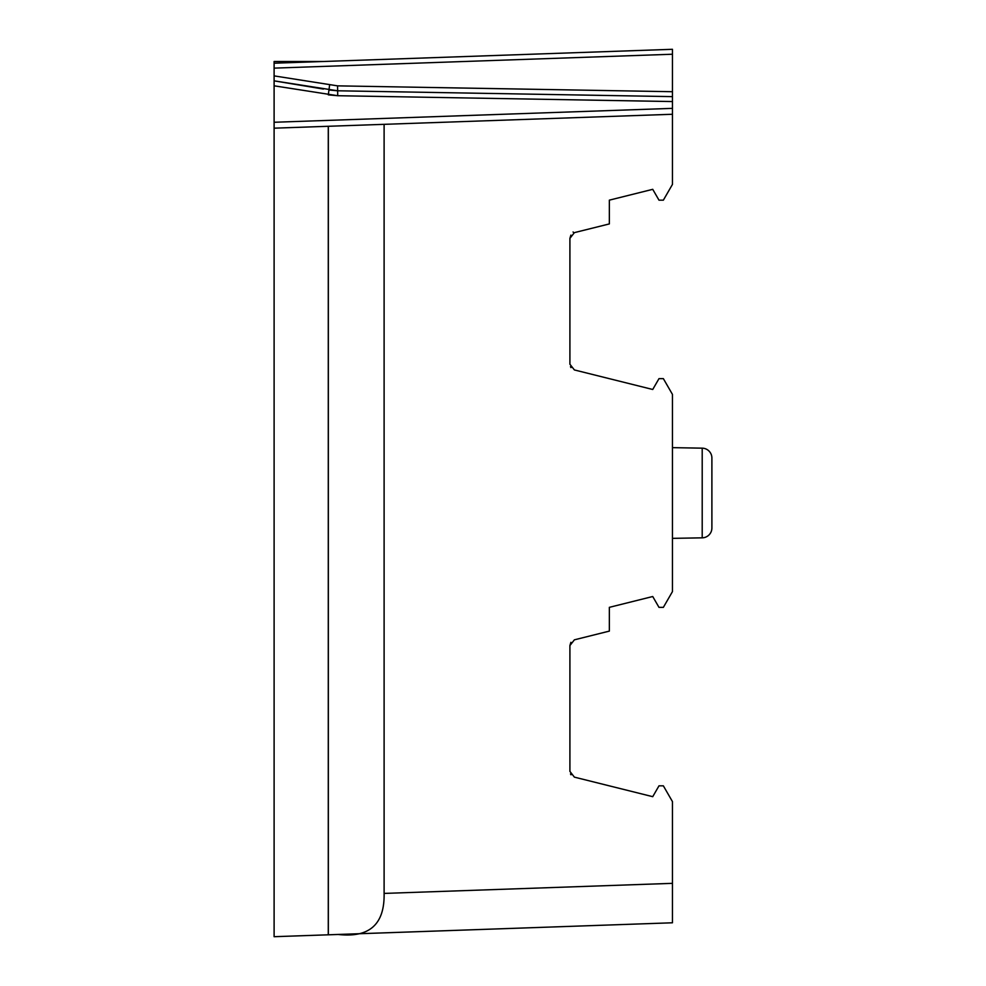 <?xml version="1.0" encoding="UTF-8"?>
<svg xmlns="http://www.w3.org/2000/svg" width="986" height="986" viewBox="0 0 986 986"><rect width="100%" height="100%" fill="white"/><g stroke="black" fill="none" stroke-linecap="round" stroke-linejoin="round"><path stroke-width="1.48" d="M570.882 642.317L569.908 645.559L569.908 771.397L574.394 777.141L652.732 796.676L658.993 785.83L663.356 785.83L672.452 801.593L672.452 922.785L338.161 934.469C369.393 937.994 384.713 924.313 384.109 893.415L384.109 124.335L328.338 126.282L328.338 934.802L672.452 922.785L274.108 936.7L274.108 122.264L274.108 128.18L328.338 126.282M570.882 235.124L569.908 238.378L569.908 364.216L574.394 369.947L652.732 389.482L658.993 378.636L663.356 378.636L672.452 394.4L672.452 591.6L663.356 607.364L658.993 607.364L652.732 596.518L609.348 607.339L609.348 631.102L574.394 639.828L569.908 645.559M702.205 537.838A9.86 9.86 0 0 0 711.892 527.978L711.892 458.022L711.892 527.978A9.86 9.86 0 0 1 702.205 537.838L672.452 538.356L702.205 537.838L702.205 448.162A9.86 9.86 0 0 1 711.892 458.022M702.205 448.162L672.452 447.644L702.205 448.162M323.408 89.073L274.108 80.852L274.108 85.819L274.108 80.852L337.643 90.786L672.452 96.628L672.452 91.71L672.452 114.265L384.109 124.335M274.108 68.133L672.452 54.23L672.452 49.3L672.452 91.71L337.557 85.856L274.108 75.885L274.108 63.215L672.452 49.3M672.452 114.265L672.452 184.407L663.356 200.17L658.993 200.17L652.732 189.324L609.348 200.146L609.348 223.921L575.171 232.437M672.452 108.361L274.108 122.264L274.108 85.819L337.73 95.716L328.313 94.853L329.595 85.129M274.108 80.852L274.108 75.885M323.408 61.489L274.108 61.489L274.108 63.215M328.276 126.294L328.276 934.814L338.161 934.469M328.276 934.814L274.108 936.7M569.908 238.378L574.394 232.634A5.916 2.083 -104 0 1 573.063 231.981M672.452 101.558L337.73 95.716L337.643 90.786L328.954 89.997M384.109 893.415L672.452 883.345M337.643 90.786L337.557 85.856M570.993 367.618L570.463 366.73M570.993 774.811L570.475 773.936"/></g></svg>
